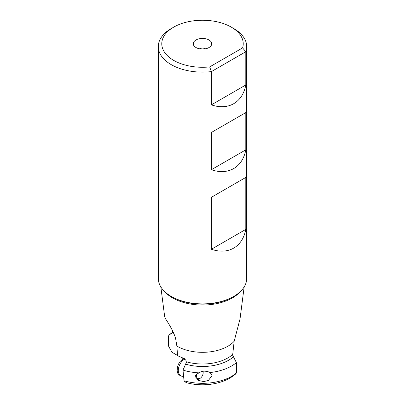 <?xml version="1.0" encoding="UTF-8"?>
<svg xmlns="http://www.w3.org/2000/svg" width="405" height="405" viewBox="0 0 405 405"><rect width="100%" height="100%" fill="white"/><g stroke="black" fill="none" stroke-linecap="round" stroke-linejoin="round"><path stroke-width="0.61" d="M180.944 357.22L179.395 356.532M177.547 355.468L171.923 352.218L168.591 346.179L168.591 335.806L169.68 334.5L172.003 333.295M172.267 332.94A36.926 21.318 0 0 0 171.604 333.502L172.358 332.697L172.358 330.308M244.164 286.897L240.018 319.008L234.151 341.304A35.787 20.66 180 0 1 177.193 346.27A35.787 20.66 180 0 1 176.869 346.078L175.967 340.666C175.076 333.113 167.427 321.793 165.427 318.588L164.708 316.766M234.151 341.304L232.642 355.18L236.409 362.632A41.102 23.733 180 0 1 210.195 372.529L212.053 375.597L208.383 380.498L203.705 381.571L198.582 380.467L195.316 376.701C195.043 375.562 196.283 374.281 199.047 372.868A41.102 23.733 180 0 1 182.999 370.109L186.335 362.46L185.789 359.24L177.567 355.712L176.869 346.078M185.89 360.278L180.787 357.119M187.095 382.872L185.257 382.011L184.032 380.791L182.999 370.109M184.032 380.791A41.102 23.733 0 0 0 236.409 373.005L235.427 374.174M236.409 373.005L236.409 362.632M210.195 372.529L207.355 371.425L203.892 371.112L201.037 371.719L199.047 372.868M171.943 296.819A43.163 24.918 0 0 0 171.978 296.845L171.978 296.845A43.163 24.918 0 0 0 233.022 296.845L233.756 296.419A44.206 25.52 0 0 0 246.706 278.372L246.706 46.605A44.206 25.52 180 0 1 245.805 51.729L242.59 47.901L209.668 66.906L211.375 71.604L211.375 104.86C228.359 110.692 242.484 102.541 245.805 84.979L245.805 51.729L211.375 71.604A44.206 25.52 180 0 1 171.244 64.653A44.206 25.52 180 0 1 158.294 46.605A44.206 25.52 180 0 1 171.244 28.558L173.704 27.135A40.723 23.51 180 0 1 231.295 27.135A40.723 23.51 180 0 1 242.59 47.901M158.294 46.605L158.294 278.372A44.206 25.52 0 0 0 171.244 296.419L171.978 296.845L171.244 296.419A44.206 25.52 0 0 0 233.756 296.419M231.295 27.135L233.756 28.558A44.206 25.52 180 0 1 246.706 46.605M211.375 197.301L211.375 249.267C228.359 255.104 242.484 246.949 245.805 229.387L245.805 177.42L211.375 197.301M211.375 132.476L211.375 169.72C228.359 175.557 242.484 167.402 245.805 149.84L245.805 112.595L211.375 132.476M209.668 66.906A40.723 23.51 180 0 1 166.399 54.645A40.723 23.51 180 0 1 173.704 27.135M209.02 39.999A9.224 5.326 0 0 0 197.27 39.376A9.224 5.326 0 0 0 194.081 45.937A9.224 5.326 0 0 0 195.98 47.527A9.224 5.326 0 0 0 210.919 45.937A9.224 5.326 0 0 0 209.02 39.999M245.805 84.979L211.375 104.86M205.451 48.808A4.349 2.511 0 0 0 199.549 48.808M211.375 249.267L245.805 229.387M211.375 169.72L245.805 149.84M202.875 371.223A4.698 2.941 -64.5 0 1 203.118 372.185A4.698 2.941 -64.5 0 1 203.153 372.782A4.698 2.941 -64.5 0 1 200.733 377.855A4.698 2.941 -64.5 0 1 196.511 376.432A4.698 2.941 -64.5 0 1 196.719 374.23M203.128 371.188A6.09 3.812 -64.5 0 1 203.158 371.866L203.153 372.782M200.733 377.855L200.024 378.442A6.09 3.812 -64.5 0 1 197.088 379.571M183.586 376.235A9.573 5.989 -64.5 0 1 180.989 375.941A9.573 5.989 -64.5 0 1 178.377 371.628A9.573 5.989 -64.5 0 1 184.194 359.367M183.171 358.658L180.083 361.498L178.433 364.227L177.395 367.239L177.152 371.046L177.841 373.42L179.213 375.035L180.989 375.941M173.755 333.361L172.358 332.697M240.459 291.453A42.363 24.457 180 0 1 172.545 297.888A42.363 24.457 180 0 1 172.51 297.867A42.363 24.457 180 0 1 164.541 291.453M186.027 361.69A35.787 20.66 0 0 0 232.576 354.547M185.692 364.161A36.926 21.318 0 0 0 233.396 356.856M164.688 316.766L160.836 286.897M172.414 332.383L169.629 334.54M235.477 374.129C223.93 384.122 203.776 387.21 187.166 382.892"/></g></svg>
